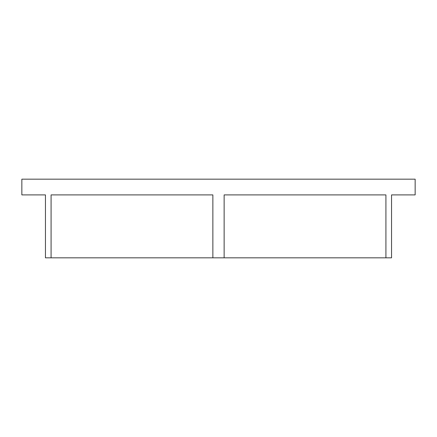 <?xml version="1.0" encoding="UTF-8"?>
<svg xmlns="http://www.w3.org/2000/svg" width="437" height="437" viewBox="0 0 437 437"><rect width="100%" height="100%" fill="white"/><g stroke="black" fill="none" stroke-linecap="round" stroke-linejoin="round"><path stroke-width="0.66" d="M45.448 194.902L21.85 194.902L21.85 179.17L415.15 179.17L415.15 194.902L391.552 194.902L391.552 257.83L385.915 257.83L385.915 194.902L224.137 194.902L224.137 257.83L212.863 257.83L212.863 194.902L51.085 194.902L51.085 257.83L45.448 257.83L45.448 194.902M385.915 257.83L224.137 257.83M212.863 257.83L51.085 257.83"/></g></svg>
